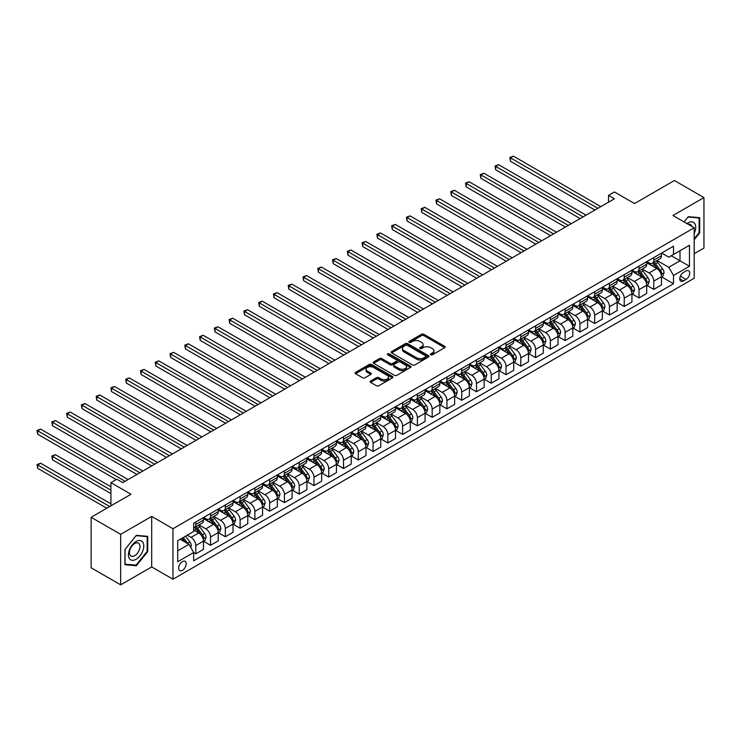 <?xml version="1.0" encoding="UTF-8"?>
<svg xmlns="http://www.w3.org/2000/svg" width="741" height="741" viewBox="0 0 741 741"><rect width="100%" height="100%" fill="white"/><g stroke="black" fill="none" stroke-linecap="round" stroke-linejoin="round"><path stroke-width="1.11" d="M430.78 354.791A1.149 0.667 0 0 0 432.411 354.791L444.73 347.677A1.639 0.945 0 0 0 445.211 347.001A1.639 0.945 0 0 0 444.73 346.334L423.852 334.274A1.639 0.945 0 0 0 421.527 334.274L409.199 341.397A1.149 0.667 0 0 0 408.865 341.86A1.149 0.667 0 0 0 409.199 342.333A1.149 0.667 0 0 0 410.829 342.333L412.422 341.416A5.252 3.029 0 0 1 419.851 341.416L421.592 342.416A5.252 3.029 0 0 1 423.13 344.556A5.252 3.029 0 0 1 421.592 346.705L419.99 347.622A1.149 0.667 0 0 0 419.656 348.094A1.149 0.667 0 0 0 419.99 348.557A1.149 0.667 0 0 0 421.62 348.557L423.213 347.64A5.252 3.029 0 0 1 430.632 347.64L432.374 348.65A5.252 3.029 0 0 1 433.911 350.789A5.252 3.029 0 0 1 432.374 352.929L430.78 353.855A1.149 0.667 0 0 0 430.447 354.318A1.149 0.667 0 0 0 430.78 354.791L430.78 353.855M182.425 570.338A5.344 3.084 120 0 0 185.917 565.624A5.344 3.084 120 0 0 185.102 561.335A5.344 3.084 120 0 0 182.425 561.604A5.344 3.084 120 0 0 178.933 566.309A5.344 3.084 120 0 0 179.748 570.598A5.344 3.084 120 0 0 182.425 570.338M370.602 381.031A1.639 0.945 0 0 0 370.12 381.698A1.639 0.945 0 0 0 370.602 382.365L376.456 385.755A1.639 0.945 0 0 0 378.781 385.755L392.471 377.845A1.639 0.945 0 0 0 392.952 377.178A1.639 0.945 0 0 0 392.471 376.511L371.584 364.452A1.639 0.945 0 0 0 369.268 364.452L355.578 372.353A1.639 0.945 0 0 0 355.096 373.029A1.639 0.945 0 0 0 355.578 373.696L362.655 377.78A1.639 0.945 0 0 0 364.97 377.78L370.833 374.4A1.639 0.945 0 0 0 371.315 373.733A1.639 0.945 0 0 0 370.833 373.056L367.323 371.037A4.39 2.538 0 0 1 366.035 369.24A4.39 2.538 0 0 1 368.749 366.897A4.39 2.538 0 0 1 373.529 367.453L387.274 375.391A4.39 2.538 0 0 1 388.562 377.178A4.39 2.538 0 0 1 385.857 379.522A4.39 2.538 0 0 1 381.069 378.966L378.781 377.651A1.639 0.945 0 0 0 376.456 377.651L370.602 381.031L370.602 382.365M694.197 253.709L703.95 248.078L703.95 197.588L674.403 180.526L634.509 203.553L614.419 191.956L608.509 195.365L614.419 198.783L122.737 482.65L116.828 479.232L110.918 482.65L110.918 505.853M120.672 534.335L120.672 584.834L151.692 566.921L151.692 516.421L120.672 534.335L91.124 517.283L131.009 494.247L110.918 482.65M151.692 516.421L172.968 528.713L694.197 227.783L694.197 278.273L172.968 579.203L172.968 528.713M703.95 197.588L672.921 215.501L694.197 227.783M412.542 364.924A1.639 0.945 0 0 0 414.858 364.924L428.548 357.014A1.639 0.945 0 0 0 429.03 356.347A1.639 0.945 0 0 0 428.548 355.68L407.67 343.62A1.639 0.945 0 0 0 405.346 343.62L391.656 351.521A1.639 0.945 0 0 0 391.174 352.197A1.639 0.945 0 0 0 391.656 352.864L412.542 364.924M388.108 355.041A1.149 0.667 0 0 1 389.275 355.198L389.275 353.837L410.505 366.091A1.639 0.945 0 0 1 410.986 366.767A1.639 0.945 0 0 1 410.505 367.434L396.815 375.335A1.639 0.945 0 0 1 394.499 375.335L373.612 363.285L373.612 361.941A1.639 0.945 0 0 0 373.14 362.608A1.639 0.945 0 0 0 373.612 363.285M373.612 361.941L379.475 358.561A1.639 0.945 0 0 1 381.791 358.561L390.266 363.451A1.639 0.945 0 0 0 392.582 363.451L396.472 361.2A1.639 0.945 0 0 0 396.954 360.534A1.639 0.945 0 0 0 396.472 359.867L387.654 354.772A1.149 0.667 0 0 1 387.321 354.309A1.149 0.667 0 0 1 388.025 353.689A1.149 0.667 0 0 1 389.275 353.837M120.672 584.834L91.124 567.773L91.124 517.283M686.046 270.974L683.443 272.475A5.178 2.992 120 0 0 680.062 277.041A5.178 2.992 120 0 0 680.849 281.191A5.178 2.992 120 0 0 683.443 280.941L686.046 279.44A5.178 2.992 120 0 0 689.426 274.874A5.178 2.992 120 0 0 688.639 270.715A5.178 2.992 120 0 0 686.046 270.974M661.639 253.061L668.79 257.192L673.513 254.459L673.513 246.207L193.651 523.248L193.651 531.51L177.701 540.717L177.701 561.734L193.651 552.527L193.651 560.78L673.513 283.738L673.513 275.476L668.79 267.288L657.035 260.508M673.513 254.459L689.473 245.252L689.473 266.269L673.513 275.476M151.692 566.921L172.968 579.203M608.509 195.365L608.509 202.191M671.272 255.756L680.016 260.804L680.016 250.708L689.473 245.252M668.79 267.288L680.016 260.804L689.473 266.269M177.701 550.822L188.927 544.339L180.183 539.281M193.651 552.591L195.781 553.823L195.781 545.561A6.688 3.862 -120 0 0 191.058 537.373L187.269 535.187M195.781 553.823L203.469 549.387L203.469 541.125A6.688 3.862 -120 0 0 198.736 532.936L193.651 530.01M203.645 541.3L210.555 545.293L210.555 537.03A6.688 3.862 -120 0 0 205.831 528.842L199.042 524.924M210.555 545.293L218.243 540.856L218.243 532.603A6.688 3.862 -120 0 0 213.51 524.406L203.469 518.607M218.419 532.77L225.329 536.762L225.329 528.509A6.688 3.862 -120 0 0 220.605 520.312L213.816 516.394M225.329 536.762L233.017 532.325L233.017 524.072A6.688 3.862 -120 0 0 228.284 515.884L218.243 510.077M233.193 524.239L240.103 528.231L240.103 519.978A6.688 3.862 -120 0 0 235.379 511.79L228.589 507.863M240.103 528.231L247.79 523.794L247.79 515.541A6.688 3.862 -120 0 0 243.057 507.353L233.017 501.555M247.966 515.708L254.876 519.7L254.876 511.447A6.688 3.862 -120 0 0 250.152 503.259L243.363 499.341M254.876 519.7L262.564 515.264L262.564 507.011A6.688 3.862 -120 0 0 257.831 498.823L247.79 493.024M262.74 507.177L269.65 511.17L269.65 502.917A6.688 3.862 -120 0 0 264.926 494.729L258.137 490.811M269.65 511.17L277.338 506.733L277.338 498.48A6.688 3.862 -120 0 0 272.605 490.292L262.564 484.494M277.514 498.647L284.424 502.639L284.424 494.386A6.688 3.862 -120 0 0 279.7 486.198L272.91 482.28M284.424 502.639L292.111 498.211L292.111 489.949A6.688 3.862 -120 0 0 287.378 481.761L277.338 475.963M292.287 490.125L299.197 494.117L299.197 485.855A6.688 3.862 -120 0 0 294.473 477.667L287.684 473.749M299.197 494.117L306.885 489.681L306.885 481.418A6.688 3.862 -120 0 0 302.152 473.23L292.111 467.432M307.061 481.594L313.971 485.587L313.971 477.324A6.688 3.862 -120 0 0 309.247 469.136L302.458 465.218M313.971 485.587L321.659 481.15L321.659 472.888A6.688 3.862 -120 0 0 316.926 464.7L306.885 458.901M321.835 473.064L328.745 477.056L328.745 468.794A6.688 3.862 -120 0 0 324.021 460.606L317.231 456.688M328.745 477.056L336.433 472.619L336.433 464.357A6.688 3.862 -120 0 0 331.699 456.169L321.659 450.371M336.609 464.533L343.518 468.525L343.518 460.263A6.688 3.862 -120 0 0 338.794 452.075L332.005 448.157M343.518 468.525L351.206 464.088L351.206 455.835A6.688 3.862 -120 0 0 346.473 447.647L336.433 441.84M351.382 456.002L358.292 459.994L358.292 451.741A6.688 3.862 -120 0 0 353.568 443.544L346.779 439.626M358.292 459.994L365.98 455.558L365.98 447.305A6.688 3.862 -120 0 0 361.256 439.117L351.206 433.309M366.156 447.471L373.075 451.464L373.075 443.211A6.688 3.862 -120 0 0 368.342 435.023L361.552 431.095M373.075 451.464L380.754 447.027L380.754 438.774A6.688 3.862 -120 0 0 376.03 430.586L365.98 424.788M380.93 438.941L387.849 442.933L387.849 434.68A6.688 3.862 -120 0 0 383.116 426.492L376.326 422.574M387.849 442.933L395.527 438.496L395.527 430.243A6.688 3.862 -120 0 0 390.803 422.055L380.754 416.257M395.703 430.41L402.622 434.402L402.622 426.149A6.688 3.862 -120 0 0 397.889 417.961L391.1 414.043M402.622 434.402L410.301 429.965L410.301 421.712A6.688 3.862 -120 0 0 405.577 413.524L395.527 407.726M410.477 421.879L417.396 425.871L417.396 417.618A6.688 3.862 -120 0 0 412.663 409.43L405.873 405.512M417.396 425.871L425.075 421.444L425.075 413.182A6.688 3.862 -120 0 0 420.351 404.994L410.301 399.195M425.251 413.358L432.17 417.35L432.17 409.088A6.688 3.862 -120 0 0 427.437 400.9L420.647 396.981M432.17 417.35L439.848 412.913L439.848 404.651A6.688 3.862 -120 0 0 435.124 396.463L425.075 390.664M440.024 404.827L446.943 408.819L446.943 400.557A6.688 3.862 -120 0 0 442.21 392.369L435.421 388.451M446.943 408.819L454.622 404.382L454.622 396.12A6.688 3.862 -120 0 0 449.898 387.932L439.848 382.134M454.798 396.296L461.717 400.288L461.717 392.026A6.688 3.862 -120 0 0 456.984 383.838L450.195 379.92M461.717 400.288L469.396 395.851L469.396 387.589A6.688 3.862 -120 0 0 464.672 379.401L454.622 373.603M469.572 387.765L476.491 391.757L476.491 383.495A6.688 3.862 -120 0 0 471.758 375.307L464.978 371.389M476.491 391.757L484.169 387.321L484.169 379.068A6.688 3.862 -120 0 0 479.446 370.88L469.396 365.072M484.345 379.235L491.264 383.227L491.264 374.974A6.688 3.862 -120 0 0 486.531 366.776L479.751 362.858M491.264 383.227L498.943 378.79L498.943 370.537A6.688 3.862 -120 0 0 494.219 362.349L484.169 356.541M499.119 370.704L506.038 374.696L506.038 366.443A6.688 3.862 -120 0 0 501.305 358.255L494.525 354.328M506.038 374.696L513.717 370.259L513.717 362.006A6.688 3.862 -120 0 0 508.993 353.818L498.943 348.02M513.893 362.173L520.812 366.165L520.812 357.912A6.688 3.862 -120 0 0 516.088 349.724L509.299 345.806M520.812 366.165L528.49 361.728L528.49 353.476A6.688 3.862 -120 0 0 523.767 345.287L513.717 339.489M528.666 353.642L535.586 357.634L535.586 349.382A6.688 3.862 -120 0 0 530.862 341.193L524.072 337.275M535.586 357.634L543.264 353.198L543.264 344.945A6.688 3.862 -120 0 0 538.54 336.757L528.49 330.958M543.449 345.111L550.359 349.104L550.359 340.851A6.688 3.862 -120 0 0 545.635 332.663L538.846 328.745M550.359 349.104L558.038 344.676L558.038 336.414A6.688 3.862 -120 0 0 553.314 328.226L543.264 322.428M558.223 336.59L565.133 340.582L565.133 332.32A6.688 3.862 -120 0 0 560.409 324.132L553.62 320.214M565.133 340.582L572.812 336.145L572.812 327.883A6.688 3.862 -120 0 0 568.088 319.695L558.038 313.897M572.997 328.059L579.907 332.051L579.907 323.789A6.688 3.862 -120 0 0 575.183 315.601L568.393 311.683M579.907 332.051L587.585 327.615L587.585 319.352A6.688 3.862 -120 0 0 582.861 311.164L572.812 305.366M587.77 319.528L594.68 323.521L594.68 315.258A6.688 3.862 -120 0 0 589.956 307.07L583.167 303.152M594.68 323.521L602.368 319.084L602.368 310.822A6.688 3.862 -120 0 0 597.635 302.634L587.585 296.835M602.544 310.998L609.454 314.99L609.454 306.728A6.688 3.862 -120 0 0 604.73 298.54L597.941 294.622M609.454 314.99L617.142 310.553L617.142 302.3A6.688 3.862 -120 0 0 612.409 294.112L602.368 288.305M617.318 302.467L624.228 306.459L624.228 298.206A6.688 3.862 -120 0 0 619.504 290.018L612.714 286.091M624.228 306.459L631.916 302.022L631.916 293.769A6.688 3.862 -120 0 0 627.182 285.581L617.142 279.774M632.092 293.936L639.001 297.928L639.001 289.675A6.688 3.862 -120 0 0 634.277 281.487L627.488 277.569M639.001 297.928L646.689 293.492L646.689 285.239A6.688 3.862 -120 0 0 641.956 277.051L631.916 271.252M646.865 285.405L653.775 289.398L653.775 281.145A6.688 3.862 -120 0 0 649.051 272.957L642.262 269.039M653.775 289.398L661.463 284.961L661.463 276.708A6.688 3.862 -120 0 0 656.73 268.52L646.689 262.722M646.865 261.592L649.051 262.851A6.688 3.862 -120 0 0 652.395 263.185A6.688 3.862 -120 0 0 653.775 260.128L653.775 257.599M632.092 270.122L634.277 271.382A6.688 3.862 -120 0 0 637.621 271.715A6.688 3.862 -120 0 0 639.001 268.659L639.001 266.13M617.318 278.653L619.504 279.913A6.688 3.862 -120 0 0 622.848 280.246A6.688 3.862 -120 0 0 624.228 277.18L624.228 274.661M602.544 287.184L604.73 288.444A6.688 3.862 -120 0 0 608.074 288.777A6.688 3.862 -120 0 0 609.454 285.711L609.454 283.192M587.77 295.715L589.956 296.974A6.688 3.862 -120 0 0 593.3 297.308A6.688 3.862 -120 0 0 594.68 294.242L594.68 291.722M572.997 304.245L575.183 305.505A6.688 3.862 -120 0 0 578.526 305.838A6.688 3.862 -120 0 0 579.907 302.773L579.907 300.253M558.223 312.767L560.409 314.036A6.688 3.862 -120 0 0 563.753 314.36A6.688 3.862 -120 0 0 565.133 311.303L565.133 308.775M543.44 321.298L545.635 322.567A6.688 3.862 -120 0 0 548.97 322.891A6.688 3.862 -120 0 0 550.359 319.834L550.359 317.305M528.666 329.828L530.862 331.088A6.688 3.862 -120 0 0 534.196 331.422A6.688 3.862 -120 0 0 535.586 328.365L535.586 325.836M513.893 338.359L516.088 339.619A6.688 3.862 -120 0 0 519.422 339.952A6.688 3.862 -120 0 0 520.812 336.896L520.812 334.367M499.119 346.89L501.305 348.15A6.688 3.862 -120 0 0 504.649 348.483A6.688 3.862 -120 0 0 506.038 345.426L506.038 342.898M484.345 355.421L486.531 356.68A6.688 3.862 -120 0 0 489.875 357.014A6.688 3.862 -120 0 0 491.264 353.948L491.264 351.429M469.572 363.951L471.758 365.211A6.688 3.862 -120 0 0 475.101 365.545A6.688 3.862 -120 0 0 476.491 362.479L476.491 359.959M454.798 372.482L456.984 373.742A6.688 3.862 -120 0 0 460.328 374.075A6.688 3.862 -120 0 0 461.717 371.009L461.717 368.49M440.024 381.013L442.21 382.273A6.688 3.862 -120 0 0 445.554 382.606A6.688 3.862 -120 0 0 446.943 379.54L446.943 377.021M425.251 389.534L427.437 390.803A6.688 3.862 -120 0 0 430.78 391.128A6.688 3.862 -120 0 0 432.17 388.071L432.17 385.542M410.477 398.065L412.663 399.334A6.688 3.862 -120 0 0 416.007 399.658A6.688 3.862 -120 0 0 417.396 396.602L417.396 394.073M395.703 406.596L397.889 407.856A6.688 3.862 -120 0 0 401.233 408.189A6.688 3.862 -120 0 0 402.622 405.132L402.622 402.604M380.93 415.127L383.116 416.386A6.688 3.862 -120 0 0 386.459 416.72A6.688 3.862 -120 0 0 387.849 413.663L387.849 411.135M366.156 423.657L368.342 424.917A6.688 3.862 -120 0 0 371.686 425.251A6.688 3.862 -120 0 0 373.075 422.194L373.075 419.665M351.382 432.188L353.568 433.448A6.688 3.862 -120 0 0 356.912 433.781A6.688 3.862 -120 0 0 358.292 430.716L358.292 428.196M336.609 440.719L338.794 441.979A6.688 3.862 -120 0 0 342.138 442.312A6.688 3.862 -120 0 0 343.518 439.246L343.518 436.727M321.835 449.25L324.021 450.509A6.688 3.862 -120 0 0 327.365 450.843A6.688 3.862 -120 0 0 328.745 447.777L328.745 445.258M307.061 457.771L309.247 459.04A6.688 3.862 -120 0 0 312.591 459.374A6.688 3.862 -120 0 0 313.971 456.308L313.971 453.788M292.287 466.302L294.473 467.571A6.688 3.862 -120 0 0 297.817 467.895A6.688 3.862 -120 0 0 299.197 464.839L299.197 462.31M277.514 474.833L279.7 476.102A6.688 3.862 -120 0 0 283.043 476.426A6.688 3.862 -120 0 0 284.424 473.369L284.424 470.841M262.74 483.364L264.926 484.623A6.688 3.862 -120 0 0 268.27 484.957A6.688 3.862 -120 0 0 269.65 481.9L269.65 479.371M247.966 491.894L250.152 493.154A6.688 3.862 -120 0 0 253.496 493.487A6.688 3.862 -120 0 0 254.876 490.431L254.876 487.902M233.193 500.425L235.379 501.685A6.688 3.862 -120 0 0 238.722 502.018A6.688 3.862 -120 0 0 240.103 498.962L240.103 496.433M218.419 508.956L220.605 510.216A6.688 3.862 -120 0 0 223.949 510.549A6.688 3.862 -120 0 0 225.329 507.483L225.329 504.964M203.645 517.487L205.831 518.746A6.688 3.862 -120 0 0 209.175 519.08A6.688 3.862 -120 0 0 210.555 516.014L210.555 513.494M661.639 276.875L673.513 283.738M652.395 263.185L660.074 258.748A6.688 3.862 -120 0 0 661.463 255.691L661.463 253.163M637.621 271.715L645.3 267.279A6.688 3.862 -120 0 0 646.689 264.222L646.689 261.693M622.848 280.246L630.526 275.809A6.688 3.862 -120 0 0 631.916 272.753L631.916 270.224M608.074 288.777L615.752 284.34A6.688 3.862 -120 0 0 617.142 281.284L617.142 278.755M593.3 297.308L600.979 292.871A6.688 3.862 -120 0 0 602.368 289.805L602.368 287.286M578.526 305.838L586.205 301.402A6.688 3.862 -120 0 0 587.585 298.336L587.585 295.816M563.753 314.36L571.431 309.933A6.688 3.862 -120 0 0 572.812 306.867L572.812 304.347M548.97 322.891L556.658 318.454A6.688 3.862 -120 0 0 558.038 315.397L558.038 312.869M534.196 331.422L541.884 326.985A6.688 3.862 -120 0 0 543.264 323.928L543.264 321.399M519.422 339.952L527.11 335.516A6.688 3.862 -120 0 0 528.49 332.459L528.49 329.93M504.649 348.483L512.337 344.046A6.688 3.862 -120 0 0 513.717 340.99L513.717 338.461M489.875 357.014L497.563 352.577A6.688 3.862 -120 0 0 498.943 349.52L498.943 346.992M475.101 365.545L482.789 361.108A6.688 3.862 -120 0 0 484.169 358.042L484.169 355.523M460.328 374.075L468.016 369.639A6.688 3.862 -120 0 0 469.396 366.573L469.396 364.053M445.554 382.606L453.242 378.169A6.688 3.862 -120 0 0 454.622 375.103L454.622 372.584M430.78 391.128L438.468 386.7A6.688 3.862 -120 0 0 439.848 383.634L439.848 381.115M416.007 399.658L423.695 395.222A6.688 3.862 -120 0 0 425.075 392.165L425.075 389.636M401.233 408.189L408.921 403.752A6.688 3.862 -120 0 0 410.301 400.696L410.301 398.167M386.459 416.72L394.138 412.283A6.688 3.862 -120 0 0 395.527 409.227L395.527 406.698M371.686 425.251L379.364 420.814A6.688 3.862 -120 0 0 380.754 417.757L380.754 415.229M356.912 433.781L364.591 429.345A6.688 3.862 -120 0 0 365.98 426.288L365.98 423.759M342.138 442.312L349.817 437.875A6.688 3.862 -120 0 0 351.206 434.81L351.206 432.29M327.365 450.843L335.043 446.406A6.688 3.862 -120 0 0 336.433 443.34L336.433 440.821M312.591 459.374L320.269 454.937A6.688 3.862 -120 0 0 321.659 451.871L321.659 449.352M297.817 467.895L305.496 463.468A6.688 3.862 -120 0 0 306.885 460.402L306.885 457.882M283.043 476.426L290.722 471.989A6.688 3.862 -120 0 0 292.111 468.933L292.111 466.404M268.27 484.957L275.948 480.52A6.688 3.862 -120 0 0 277.338 477.463L277.338 474.935M253.496 493.487L261.175 489.051A6.688 3.862 -120 0 0 262.564 485.994L262.564 483.465M238.722 502.018L246.401 497.582A6.688 3.862 -120 0 0 247.79 494.525L247.79 491.996M223.949 510.549L231.627 506.112A6.688 3.862 -120 0 0 233.017 503.056L233.017 500.527M209.175 519.08L216.854 514.643A6.688 3.862 -120 0 0 218.243 511.577L218.243 509.058M193.651 527.879A6.688 3.862 -120 0 0 194.401 527.611L202.08 523.174A6.688 3.862 -120 0 0 203.469 520.108L203.469 517.588M194.401 527.611A6.688 3.862 -120 0 0 195.781 524.545L195.781 522.025M188.927 544.339L193.651 552.527M694.197 239.732L699.699 232.896L699.699 217.687L688.287 216.668L684.063 221.929L688.056 217.002L699.106 217.993L699.106 232.73L694.197 238.824M124.923 564.735L136.335 565.753L147.737 551.563L147.737 536.354L136.335 535.335L124.923 549.526L124.923 564.735M699.106 232.554L699.699 232.896M147.144 551.221L147.737 551.563M135.131 565.059L136.335 565.753M431.243 354.948L432.374 354.3A5.252 3.029 0 0 0 433.911 352.151L433.911 350.789M423.13 344.556L423.13 345.927A5.252 3.029 0 0 1 421.592 348.066L420.453 348.724M444.711 347.686L423.852 335.645A1.639 0.945 0 0 0 421.527 335.645L409.662 342.49M428.548 355.68L428.548 357.014L407.67 344.991A1.639 0.945 0 0 0 405.346 344.991L391.674 352.873L391.656 351.521M425.649 356.819A1.149 0.667 0 0 0 425.982 356.347A1.149 0.667 0 0 0 425.649 355.875L407.318 345.297A1.149 0.667 0 0 0 405.697 345.297L404.012 346.269A5.252 3.029 0 0 0 402.474 348.409A5.252 3.029 0 0 0 404.012 350.558L416.544 357.792A5.252 3.029 0 0 0 423.963 357.792L425.649 356.819L425.649 358.181A1.149 0.667 0 0 0 425.982 357.708L425.982 356.347M402.474 348.409L402.474 349.78A5.252 3.029 0 0 0 404.012 351.919L404.012 350.558M425.649 358.181L423.963 359.153A5.252 3.029 0 0 1 416.544 359.153L404.012 351.919M373.64 363.294L379.475 359.922L379.475 358.561M396.954 360.534L396.954 361.895A1.639 0.945 0 0 1 396.472 362.571L392.582 364.813A1.639 0.945 0 0 1 390.266 364.813L381.791 359.922A1.639 0.945 0 0 0 379.475 359.922M389.275 355.198L410.486 367.443M399.056 368.518A4.39 2.538 0 0 0 403.836 369.074A4.39 2.538 0 0 0 406.54 366.73A4.39 2.538 0 0 0 405.262 364.942L400.418 362.145A1.639 0.945 0 0 0 398.093 362.145L394.212 364.387A1.639 0.945 0 0 0 393.73 365.054A1.639 0.945 0 0 0 394.212 365.721L399.056 368.518L399.056 369.889A4.39 2.538 0 0 0 403.836 370.435A4.39 2.538 0 0 0 406.54 368.092L406.54 366.73M393.73 365.054L393.73 366.425A1.639 0.945 0 0 0 394.212 367.091L394.212 365.721M399.056 369.889L394.212 367.091M388.562 377.178L388.562 378.54A4.39 2.538 0 0 1 385.857 380.883A4.39 2.538 0 0 1 381.069 380.337L378.781 379.012A1.639 0.945 0 0 0 376.456 379.012L370.62 382.384M366.035 369.24L366.035 370.602A4.39 2.538 0 0 0 367.323 372.399L367.323 371.037M370.833 373.056L370.833 374.4L367.323 372.399M392.471 376.511L392.471 377.845L371.584 365.813A1.639 0.945 0 0 0 369.268 365.813L355.597 373.705L355.578 372.353M661.463 276.977L662.88 276.161L664.056 272.753A4.427 2.556 -120 0 0 662.649 268.974L657.813 262.527A12.792 7.382 -120 0 0 656.424 260.86M651.617 265.565A12.792 7.382 -120 0 0 649.005 262.823M661.055 274.272L661.667 272.938A4.427 2.556 -120 0 0 660.398 270.27L655.572 263.824A12.792 7.382 -120 0 0 654.173 262.157M652.988 262.842A10.615 6.132 60 0 1 654.729 264.824L658.814 270.28M510.466 195.402L565.364 227.098L480.918 178.34L480.918 174.932L483.873 173.227L571.283 223.689M652.756 262.972A12.792 7.382 60 0 1 654.155 264.648L657.36 268.937M597.876 208.332L510.466 157.87L513.42 156.166L600.831 206.628M594.921 210.036L510.466 161.279L510.466 157.87L509.817 157.5L513.42 156.166M510.466 161.279L509.817 157.5M646.689 285.507L648.106 284.692L649.283 281.284A4.427 2.556 -120 0 0 647.875 277.505L643.04 271.058A12.792 7.382 -120 0 0 641.65 269.391M636.843 274.096A12.792 7.382 -120 0 0 634.231 271.354M646.282 282.793L646.893 281.469A4.427 2.556 -120 0 0 645.624 278.801L640.798 272.355A12.792 7.382 -120 0 0 639.4 270.687M638.214 271.373A10.615 6.132 60 0 1 639.955 273.355L644.04 278.811M495.692 203.932L550.591 235.629L466.145 186.871L466.145 183.462L469.099 181.758L556.51 232.22M637.982 271.502A12.792 7.382 60 0 1 639.381 273.179L642.586 277.458M631.916 294.038L633.333 293.223L634.509 289.805A4.427 2.556 -120 0 0 633.101 286.035L628.266 279.589A12.792 7.382 -120 0 0 626.877 277.921M622.07 282.627A12.792 7.382 -120 0 0 619.448 279.885M631.508 291.324L632.119 290A4.427 2.556 -120 0 0 630.85 287.332L626.025 280.885A12.792 7.382 -120 0 0 624.626 279.218M623.44 279.903A10.615 6.132 60 0 1 625.182 281.886L629.266 287.341M480.918 212.463L535.817 244.16L451.371 195.402L451.371 191.993L454.326 190.28L541.727 240.742M623.209 280.033A12.792 7.382 60 0 1 624.607 281.71L627.812 285.989M617.142 302.569L618.559 301.754L619.735 298.336A4.427 2.556 -120 0 0 618.327 294.566L613.492 288.119A12.792 7.382 -120 0 0 612.103 286.452M607.296 291.157A12.792 7.382 -120 0 0 604.675 288.416M616.734 299.855L617.346 298.53A4.427 2.556 -120 0 0 616.077 295.863L611.251 289.416A12.792 7.382 -120 0 0 609.852 287.749M608.667 288.434A10.615 6.132 60 0 1 610.408 290.416L614.493 295.872M466.145 220.994L521.043 252.69L436.597 203.932L436.597 200.524L439.552 198.81L526.953 249.272M608.435 288.564A12.792 7.382 60 0 1 609.834 290.231L613.039 294.52M583.102 216.863L495.692 166.401L498.647 164.697L586.057 215.159M580.147 218.567L495.692 169.809L495.692 166.401L495.044 166.021L498.647 164.697M495.692 169.809L495.044 166.021M568.328 225.394L480.27 174.552L483.873 173.227M480.918 178.34L480.27 174.552M553.555 233.924L465.496 183.083L469.099 181.758M466.145 186.871L465.496 183.083M602.368 311.1L603.785 310.284L604.962 306.867A4.427 2.556 -120 0 0 603.554 303.097L598.719 296.65A12.792 7.382 -120 0 0 597.329 294.983M592.522 299.688A12.792 7.382 -120 0 0 589.901 296.946M601.961 308.386L602.572 307.061A4.427 2.556 -120 0 0 601.303 304.394L596.477 297.947A12.792 7.382 -120 0 0 595.079 296.28M593.893 296.965A10.615 6.132 60 0 1 595.634 298.947L599.719 304.403M451.371 229.525L506.27 261.221L421.824 212.463L421.824 209.045L424.778 207.341L512.179 257.803M593.661 297.095A12.792 7.382 60 0 1 595.06 298.762L598.265 303.05M538.772 242.455L450.723 191.613L454.326 190.28M451.371 195.402L450.723 191.613M694.197 233.517A10.865 6.271 120 0 0 694.706 223.458A10.865 6.271 120 0 0 686.953 223.597M691.714 226.348A7.438 4.298 120 0 0 691.205 225.264A7.438 4.298 120 0 0 690.371 224.486A7.438 4.298 120 0 0 688.102 224.254M698.374 217.567L699.106 217.993M136.094 541.541A10.865 6.271 120 0 0 128.415 554.842A10.865 6.271 120 0 0 136.094 559.279A10.865 6.271 120 0 0 143.782 545.969A10.865 6.271 120 0 0 136.094 541.541M134.695 543.524A7.438 4.298 120 0 0 129.832 550.081A7.438 4.298 120 0 0 130.981 556.046A7.438 4.298 120 0 0 134.695 555.676A7.438 4.298 120 0 0 139.558 549.118A7.438 4.298 120 0 0 138.419 543.162A7.438 4.298 120 0 0 134.695 543.524M147.144 551.397L136.094 565.142L125.044 564.16L125.044 549.424L136.094 535.678L147.144 536.66L147.144 551.397M146.412 536.234L147.144 536.66M587.585 319.63L589.012 318.806L590.188 315.397A4.427 2.556 -120 0 0 588.78 311.628L583.945 305.181A12.792 7.382 -120 0 0 582.556 303.504M577.748 308.219A12.792 7.382 -120 0 0 575.127 305.477M587.187 316.916L587.798 315.583A4.427 2.556 -120 0 0 586.529 312.924L581.704 306.478A12.792 7.382 -120 0 0 580.305 304.801M579.119 305.496A10.615 6.132 60 0 1 580.861 307.469L584.945 312.924M436.597 238.046L491.496 269.743L407.05 220.994L407.05 217.576L410.005 215.872L497.406 266.334M578.888 305.625A12.792 7.382 60 0 1 580.286 307.293L583.491 311.581M523.998 250.977L435.949 200.144L439.552 198.81M436.597 203.932L435.949 200.144M572.812 328.161L574.238 327.337L575.414 323.928A4.427 2.556 -120 0 0 574.006 320.158L569.171 313.712A12.792 7.382 -120 0 0 567.773 312.035M562.975 316.74A12.792 7.382 -120 0 0 560.353 314.008M572.413 325.447L573.025 324.113A4.427 2.556 -120 0 0 571.756 321.455L566.93 315.008A12.792 7.382 -120 0 0 565.531 313.332M564.346 314.017A10.615 6.132 60 0 1 566.087 315.999L570.172 321.455M421.824 246.577L476.722 278.273L392.276 229.525L392.276 226.107L395.231 224.403L482.632 274.865M564.114 314.156A12.792 7.382 60 0 1 565.513 315.823L568.717 320.112M509.224 259.507L421.175 208.675L424.778 207.341M421.824 212.463L421.175 208.675M558.038 336.692L559.464 335.868L560.641 332.459A4.427 2.556 -120 0 0 559.223 328.689L554.398 322.242A12.792 7.382 -120 0 0 552.999 320.566M548.201 325.271A12.792 7.382 -120 0 0 545.58 322.539M557.64 333.978L558.251 332.644A4.427 2.556 -120 0 0 556.982 329.986L552.156 323.539A12.792 7.382 -120 0 0 550.758 321.863M549.572 322.548A10.615 6.132 60 0 1 551.313 324.53L555.398 329.986M407.05 255.108L461.949 286.804L377.502 238.046L377.502 234.638L380.457 232.933L467.858 283.395M549.34 322.687A12.792 7.382 60 0 1 550.739 324.354L553.944 328.643M494.451 268.038L406.401 217.206L410.005 215.872M407.05 220.994L406.401 217.206M543.264 345.223L544.681 344.398L545.867 340.99A4.427 2.556 -120 0 0 544.45 337.22L539.624 330.773A12.792 7.382 -120 0 0 538.225 329.097M533.427 333.802A12.792 7.382 -120 0 0 530.806 331.06M542.866 342.509L543.477 341.175A4.427 2.556 -120 0 0 542.208 338.507L537.382 332.061A12.792 7.382 -120 0 0 535.984 330.393M534.798 331.079A10.615 6.132 60 0 1 536.54 333.061L540.624 338.517M392.276 263.639L447.175 295.335L362.729 246.577L362.729 243.168L365.684 241.464L453.084 291.926M534.567 331.208A12.792 7.382 60 0 1 535.956 332.885L539.17 337.174M479.677 276.569L391.628 225.736L395.231 224.403M392.276 229.525L391.628 225.736M528.49 353.744L529.908 352.929L531.093 349.52A4.427 2.556 -120 0 0 529.676 345.741L524.85 339.295A12.792 7.382 -120 0 0 523.452 337.627M518.654 342.333A12.792 7.382 -120 0 0 516.032 339.591M528.092 351.03L528.703 349.706A4.427 2.556 -120 0 0 527.435 347.038L522.609 340.591A12.792 7.382 -120 0 0 521.21 338.924M520.015 339.61A10.615 6.132 60 0 1 521.766 341.592L525.851 347.047M377.502 272.169L432.401 303.866L347.955 255.108L347.955 251.699L350.91 249.995L438.311 300.457M519.793 339.739A12.792 7.382 60 0 1 521.182 341.416L524.396 345.695M464.903 285.1L376.854 234.267L380.457 232.933M377.502 238.046L376.854 234.267M513.717 362.275L515.134 361.46L516.32 358.042A4.427 2.556 -120 0 0 514.902 354.272L510.077 347.825A12.792 7.382 -120 0 0 508.678 346.158M503.88 350.864A12.792 7.382 -120 0 0 501.259 348.122M513.318 359.561L513.93 358.236A4.427 2.556 -120 0 0 512.661 355.569L507.835 349.122A12.792 7.382 -120 0 0 506.436 347.455M505.242 348.14A10.615 6.132 60 0 1 506.992 350.123L511.077 355.578M362.729 280.7L417.628 312.396L333.181 263.639L333.181 260.23L336.136 258.526L423.537 308.988M505.019 348.27A12.792 7.382 60 0 1 506.409 349.947L509.623 354.226M450.13 293.631L362.08 242.789L365.684 241.464M362.729 246.577L362.08 242.789M498.943 370.806L500.36 369.991L501.546 366.573A4.427 2.556 -120 0 0 500.129 362.803L495.303 356.356A12.792 7.382 -120 0 0 493.904 354.689M489.106 359.394A12.792 7.382 -120 0 0 486.485 356.653M498.545 368.092L499.156 366.767A4.427 2.556 -120 0 0 497.887 364.1L493.052 357.653A12.792 7.382 -120 0 0 491.663 355.986M490.468 356.671A10.615 6.132 60 0 1 492.219 358.653L496.303 364.109M347.955 289.231L402.854 320.927L318.408 272.169L318.408 268.761L321.362 267.047L408.763 317.509M490.246 356.801A12.792 7.382 60 0 1 491.635 358.477L494.849 362.757M435.356 302.161L347.307 251.319L350.91 249.995M347.955 255.108L347.307 251.319M484.169 379.336L485.587 378.521L486.772 375.103A4.427 2.556 -120 0 0 485.355 371.334L480.529 364.887A12.792 7.382 -120 0 0 479.131 363.22M474.333 367.925A12.792 7.382 -120 0 0 471.711 365.183M483.771 376.623L484.382 375.298A4.427 2.556 -120 0 0 483.113 372.63L478.278 366.184A12.792 7.382 -120 0 0 476.889 364.516M475.694 365.202A10.615 6.132 60 0 1 477.436 367.184L481.53 372.64M333.181 297.762L388.08 329.458L303.634 280.7L303.634 277.291L306.589 275.578L393.99 326.04M475.472 365.332A12.792 7.382 60 0 1 476.861 366.999L480.075 371.287M420.582 310.692L332.533 259.85L336.136 258.526M333.181 263.639L332.533 259.85M469.396 387.867L470.813 387.052L471.998 383.634A4.427 2.556 -120 0 0 470.581 379.864L465.756 373.418A12.792 7.382 -120 0 0 464.357 371.75M459.559 376.456A12.792 7.382 -120 0 0 456.938 373.714M468.997 385.153L469.609 383.829A4.427 2.556 -120 0 0 468.34 381.161L463.505 374.714A12.792 7.382 -120 0 0 462.115 373.047M460.921 373.733A10.615 6.132 60 0 1 462.662 375.715L466.756 381.17M318.408 306.292L373.307 337.989L288.86 289.231L288.86 285.813L291.815 284.109L379.216 334.571M460.698 373.862A12.792 7.382 60 0 1 462.088 375.53L465.302 379.818M405.809 319.223L317.759 268.381L321.362 267.047M318.408 272.169L317.759 268.381M454.622 396.398L456.039 395.574L457.225 392.165A4.427 2.556 -120 0 0 455.808 388.395L450.982 381.948A12.792 7.382 -120 0 0 449.583 380.272M444.785 384.987A12.792 7.382 -120 0 0 442.164 382.245M454.224 393.684L454.835 392.35A4.427 2.556 -120 0 0 453.566 389.692L448.731 383.245A12.792 7.382 -120 0 0 447.342 381.569M446.147 382.263A10.615 6.132 60 0 1 447.888 384.236L451.982 389.692M303.634 314.814L358.533 346.51L274.087 297.762L274.087 294.344L277.041 292.639L364.442 343.102M445.925 382.393A12.792 7.382 60 0 1 447.314 384.06L450.528 388.349M391.035 327.744L302.986 276.912L306.589 275.578M303.634 280.7L302.986 276.912M439.848 404.929L441.265 404.104L442.451 400.696A4.427 2.556 -120 0 0 441.034 396.926L436.208 390.479A12.792 7.382 -120 0 0 434.81 388.803M430.012 393.508A12.792 7.382 -120 0 0 427.39 390.776M439.45 402.215L440.061 400.881A4.427 2.556 -120 0 0 438.792 398.223L433.957 391.776A12.792 7.382 -120 0 0 432.568 390.099M431.373 390.785A10.615 6.132 60 0 1 433.115 392.767L437.209 398.223M288.86 323.345L343.759 355.041L259.313 306.292L259.313 302.874L262.268 301.17L349.669 351.632M431.151 390.924A12.792 7.382 60 0 1 432.54 392.591L435.754 396.88M376.261 336.275L288.212 285.442L291.815 284.109M288.86 289.231L288.212 285.442M425.075 413.459L426.492 412.635L427.677 409.227A4.427 2.556 -120 0 0 426.26 405.457L421.434 399.01A12.792 7.382 -120 0 0 420.036 397.333M415.238 402.039A12.792 7.382 -120 0 0 412.617 399.306M424.667 410.746L425.288 409.412A4.427 2.556 -120 0 0 424.019 406.753L419.184 400.307A12.792 7.382 -120 0 0 417.794 398.63M416.599 399.316A10.615 6.132 60 0 1 418.341 401.298L422.435 406.753M274.087 331.875L328.985 363.572L244.539 314.814L244.539 311.405L247.494 309.701L334.895 360.163M416.377 399.455A12.792 7.382 60 0 1 417.767 401.122L420.981 405.41M361.488 344.806L273.438 293.973L277.041 292.639M274.087 297.762L273.438 293.973M410.301 421.981L411.718 421.166L412.904 417.757A4.427 2.556 -120 0 0 411.487 413.978L406.661 407.531A12.792 7.382 -120 0 0 405.262 405.864M400.464 410.57A12.792 7.382 -120 0 0 397.843 407.828M409.893 419.276L410.514 417.943A4.427 2.556 -120 0 0 409.245 415.275L404.41 408.828A12.792 7.382 -120 0 0 403.021 407.161M401.826 407.846A10.615 6.132 60 0 1 403.567 409.829L407.652 415.284M259.313 340.406L314.212 372.102L229.766 323.345L229.766 319.936L232.72 318.232L320.121 368.694M401.603 407.976A12.792 7.382 60 0 1 402.993 409.653L406.207 413.941M346.714 353.337L258.665 302.504L262.268 301.17M259.313 306.292L258.665 302.504M395.527 430.512L396.944 429.697L398.13 426.288A4.427 2.556 -120 0 0 396.713 422.509L391.887 416.062A12.792 7.382 -120 0 0 390.488 414.395M385.69 419.1A12.792 7.382 -120 0 0 383.069 416.359M395.12 427.798L395.731 426.473A4.427 2.556 -120 0 0 394.471 423.806L389.636 417.359A12.792 7.382 -120 0 0 388.247 415.692M387.052 416.377A10.615 6.132 60 0 1 388.793 418.359L392.878 423.815M244.539 348.937L299.438 380.633L214.992 331.875L214.992 328.467L217.947 326.762L305.348 377.225M386.821 416.507A12.792 7.382 60 0 1 388.219 418.183L391.433 422.463M331.94 361.867L243.891 311.035L247.494 309.701M244.539 314.814L243.891 311.035M380.754 439.043L382.171 438.227L383.356 434.81A4.427 2.556 -120 0 0 381.939 431.04L377.113 424.593A12.792 7.382 -120 0 0 375.715 422.926M370.908 427.631A12.792 7.382 -120 0 0 368.296 424.889M380.346 436.329L380.957 435.004A4.427 2.556 -120 0 0 379.698 432.336L374.863 425.89A12.792 7.382 -120 0 0 373.473 424.223M372.278 424.908A10.615 6.132 60 0 1 374.02 426.89L378.105 432.346M229.766 357.468L284.664 389.164L200.218 340.406L200.218 336.998L203.173 335.293L290.574 385.755M372.047 425.038A12.792 7.382 60 0 1 373.445 426.714L376.66 430.993M317.167 370.398L229.108 319.556L232.72 318.232M229.766 323.345L229.108 319.556M365.98 447.573L367.397 446.758L368.583 443.34A4.427 2.556 -120 0 0 367.166 439.57L362.34 433.124A12.792 7.382 -120 0 0 360.941 431.457M356.134 436.162A12.792 7.382 -120 0 0 353.522 433.42M365.572 444.859L366.184 443.535A4.427 2.556 -120 0 0 364.924 440.867L360.089 434.421A12.792 7.382 -120 0 0 358.7 432.753M357.505 433.439A10.615 6.132 60 0 1 359.246 435.421L363.331 440.876M214.992 365.998L269.891 397.695L185.445 348.937L185.445 345.528L188.399 343.815L275.8 394.277M357.273 433.568A12.792 7.382 60 0 1 358.672 435.245L361.886 439.524M302.393 378.929L214.334 328.087L217.947 326.762M214.992 331.875L214.334 328.087M351.206 456.104L352.623 455.289L353.809 451.871A4.427 2.556 -120 0 0 352.392 448.101L347.566 441.655A12.792 7.382 -120 0 0 346.167 439.987M341.36 444.693A12.792 7.382 -120 0 0 338.748 441.951M350.799 453.39L351.41 452.066A4.427 2.556 -120 0 0 350.15 449.398L345.315 442.951A12.792 7.382 -120 0 0 343.917 441.284M342.731 441.969A10.615 6.132 60 0 1 344.472 443.952L348.557 449.407M200.218 374.529L255.117 406.225L170.671 357.468L170.671 354.05L173.626 352.345L261.027 402.808M342.499 442.099A12.792 7.382 60 0 1 343.898 443.766L347.112 448.055M287.619 387.46L199.561 336.618L203.173 335.293M200.218 340.406L199.561 336.618M336.433 464.635L337.85 463.82L339.035 460.402A4.427 2.556 -120 0 0 337.618 456.632L332.792 450.185A12.792 7.382 -120 0 0 331.394 448.518M326.586 453.223A12.792 7.382 -120 0 0 323.974 450.482M336.025 461.921L336.636 460.596A4.427 2.556 -120 0 0 335.367 457.929L330.542 451.482A12.792 7.382 -120 0 0 329.143 449.815M327.957 450.5A10.615 6.132 60 0 1 329.699 452.482L333.783 457.938M185.445 383.06L240.343 414.756L155.888 365.998L155.888 362.581L158.843 360.876L246.253 411.338M327.726 450.63A12.792 7.382 60 0 1 329.124 452.297L332.339 456.586M272.845 395.99L184.787 345.149L188.399 343.815M185.445 348.937L184.787 345.149M321.659 473.166L323.076 472.341L324.252 468.933A4.427 2.556 -120 0 0 322.844 465.163L318.009 458.716A12.792 7.382 -120 0 0 316.62 457.04M311.813 461.754A12.792 7.382 -120 0 0 309.201 459.012M321.251 470.452L321.863 469.118A4.427 2.556 -120 0 0 320.594 466.46L315.768 460.013A12.792 7.382 -120 0 0 314.369 458.336M313.184 459.031A10.615 6.132 60 0 1 314.925 461.004L319.01 466.46M170.671 391.581L225.57 423.278L141.114 374.529L141.114 371.111L144.069 369.407L231.479 419.869M312.952 459.161A12.792 7.382 60 0 1 314.351 460.828L317.565 465.116M258.072 404.512L170.013 353.679L173.626 352.345M170.671 357.468L170.013 353.679M306.885 481.696L308.302 480.872L309.479 477.463A4.427 2.556 -120 0 0 308.071 473.694L303.236 467.247A12.792 7.382 -120 0 0 301.846 465.57M297.039 470.276A12.792 7.382 -120 0 0 294.427 467.543M306.478 478.982L307.089 477.649A4.427 2.556 -120 0 0 305.82 474.99L300.994 468.544A12.792 7.382 -120 0 0 299.596 466.867M298.41 467.552A10.615 6.132 60 0 1 300.151 469.535L304.236 474.99M155.888 400.112L210.796 431.808L126.341 383.06L126.341 379.642L129.295 377.938L216.705 428.4M298.178 467.691A12.792 7.382 60 0 1 299.577 469.359L302.791 473.647M243.298 413.043L155.239 362.21L158.843 360.876M155.888 365.998L155.239 362.21M292.111 490.227L293.529 489.403L294.705 485.994A4.427 2.556 -120 0 0 293.297 482.224L288.462 475.778A12.792 7.382 -120 0 0 287.073 474.101M282.265 478.806A12.792 7.382 -120 0 0 279.653 476.074M291.704 487.513L292.315 486.179A4.427 2.556 -120 0 0 291.046 483.521L286.221 477.074A12.792 7.382 -120 0 0 284.822 475.398M283.636 476.083A10.615 6.132 60 0 1 285.378 478.065L289.462 483.521M141.114 408.643L196.022 440.339L111.567 391.581L111.567 388.173L114.522 386.469L201.932 436.931M283.405 476.222A12.792 7.382 60 0 1 284.803 477.889L288.008 482.178M228.524 421.573L140.466 370.741L144.069 369.407M141.114 374.529L140.466 370.741M277.338 498.749L278.755 497.933L279.931 494.525A4.427 2.556 -120 0 0 278.523 490.746L273.688 484.299A12.792 7.382 -120 0 0 272.299 482.632M267.492 487.337A12.792 7.382 -120 0 0 264.88 484.595M276.93 496.044L277.542 494.71A4.427 2.556 -120 0 0 276.273 492.043L271.447 485.596A12.792 7.382 -120 0 0 270.048 483.929M268.863 484.614A10.615 6.132 60 0 1 270.604 486.596L274.689 492.052M126.341 417.174L181.249 448.87L96.793 400.112L96.793 396.704L99.748 394.999L187.158 445.461M268.631 484.744A12.792 7.382 60 0 1 270.03 486.42L273.234 490.709M213.751 430.104L125.692 379.272L129.295 377.938M126.341 383.06L125.692 379.272M262.564 507.279L263.981 506.464L265.158 503.056A4.427 2.556 -120 0 0 263.75 499.277L258.915 492.83A12.792 7.382 -120 0 0 257.525 491.163M252.718 495.868A12.792 7.382 -120 0 0 250.106 493.126M262.157 504.565L262.768 503.241A4.427 2.556 -120 0 0 261.499 500.573L256.673 494.127A12.792 7.382 -120 0 0 255.275 492.459M254.089 493.145A10.615 6.132 60 0 1 255.83 495.127L259.915 500.583M111.567 425.705L166.466 457.401M253.857 493.274A12.792 7.382 60 0 1 255.256 494.951L258.461 499.23M198.977 438.635L110.918 387.802L114.522 386.469M111.567 391.581L110.918 387.802M247.79 515.81L249.208 514.995L250.384 511.577A4.427 2.556 -120 0 0 248.976 507.807L244.141 501.361A12.792 7.382 -120 0 0 242.752 499.693M237.944 504.399A12.792 7.382 -120 0 0 235.332 501.657M247.383 513.096L247.994 511.772A4.427 2.556 -120 0 0 246.725 509.104L241.899 502.657A12.792 7.382 -120 0 0 240.501 500.99M239.315 501.676A10.615 6.132 60 0 1 241.057 503.658L245.141 509.113M96.793 434.235L151.692 465.932L67.246 417.174L67.246 413.765L70.2 412.061L157.601 462.514M239.084 501.805A12.792 7.382 60 0 1 240.482 503.482L243.687 507.761M184.203 447.166L96.145 396.324L99.748 394.999M96.793 400.112L96.145 396.324M233.017 524.341L234.434 523.526L235.61 520.108A4.427 2.556 -120 0 0 234.202 516.338L229.367 509.891A12.792 7.382 -120 0 0 227.978 508.224M223.171 512.929A12.792 7.382 -120 0 0 220.549 510.188M232.609 521.627L233.22 520.302A4.427 2.556 -120 0 0 231.952 517.635L227.126 511.188A12.792 7.382 -120 0 0 225.727 509.521M224.542 510.206A10.615 6.132 60 0 1 226.283 512.188L230.368 517.644M82.019 442.766L136.918 474.462L52.472 425.705L52.472 422.296L55.427 420.582L142.828 471.044M224.31 510.336A12.792 7.382 60 0 1 225.709 512.012L228.913 516.292M169.43 455.696L82.019 405.234L84.974 403.53L172.384 453.992M166.475 457.401L82.019 408.643L82.019 405.234L81.371 404.855L84.974 403.53M82.019 408.643L81.371 404.855M218.243 532.872L219.66 532.057L220.837 528.639A4.427 2.556 -120 0 0 219.429 524.869L214.594 518.422A12.792 7.382 -120 0 0 213.204 516.755M208.397 521.46A12.792 7.382 -120 0 0 205.776 518.719M217.835 530.158L218.447 528.833A4.427 2.556 -120 0 0 217.178 526.166L212.352 519.719A12.792 7.382 -120 0 0 210.953 518.052M209.768 518.737A10.615 6.132 60 0 1 211.509 520.719L215.594 526.175M67.246 451.297L116.235 479.575L37.698 434.235L37.698 430.817L40.653 429.113L128.054 479.575M209.536 518.867A12.792 7.382 60 0 1 210.935 520.534L214.14 524.823M154.647 464.227L66.597 413.385L70.2 412.061M67.246 417.174L66.597 413.385M203.469 541.402L204.886 540.578L206.063 537.169A4.427 2.556 -120 0 0 204.655 533.4L199.82 526.953A12.792 7.382 -120 0 0 198.431 525.286M203.062 538.688L203.673 537.355A4.427 2.556 -120 0 0 202.404 534.696L197.578 528.25A12.792 7.382 -120 0 0 196.18 526.573M194.994 527.268A10.615 6.132 60 0 1 196.736 529.25L200.82 534.696M110.918 486.744L55.427 454.705L52.472 456.41L52.472 459.828L110.918 493.571M194.763 527.397A12.792 7.382 60 0 1 196.161 529.065L199.366 533.353M52.472 459.828L51.824 456.039L110.918 490.153M51.824 456.039L55.427 454.705M139.873 472.758L51.824 421.916L55.427 420.582M52.472 425.705L51.824 421.916M190.696 547.404L191.289 545.7A4.427 2.556 -120 0 0 189.881 541.93L185.565 536.178M110.918 503.806L40.653 463.236L37.698 464.94L37.698 468.349L106.787 508.233M188.038 543.82A4.427 2.556 -120 0 0 187.63 543.227L183.323 537.475M182.212 538.114L185.306 542.245M181.906 538.29L184.528 541.801M37.698 468.349L37.05 464.57L109.742 506.529M37.05 464.57L40.653 463.236M125.099 481.28L37.05 430.447L40.653 429.113M37.698 434.235L37.05 430.447M191.058 537.373L198.736 532.936M205.831 528.842L213.51 524.406M220.605 520.312L228.284 515.884M235.379 511.79L243.057 507.353M250.152 503.259L257.831 498.823M264.926 494.729L272.605 490.292M279.7 486.198L287.378 481.761M294.473 477.667L302.152 473.23M309.247 469.136L316.926 464.7M324.021 460.606L331.699 456.169M338.794 452.075L346.473 447.647M353.568 443.544L361.256 439.117M368.342 435.023L376.03 430.586M383.116 426.492L390.803 422.055M397.889 417.961L405.577 413.524M412.663 409.43L420.351 404.994M427.437 400.9L435.124 396.463M442.21 392.369L449.898 387.932M456.984 383.838L464.672 379.401M471.758 375.307L479.446 370.88M486.531 366.776L494.219 362.349M501.305 358.255L508.993 353.818M516.088 349.724L523.767 345.287M530.862 341.193L538.54 336.757M545.635 332.663L553.314 328.226M560.409 324.132L568.088 319.695M575.183 315.601L582.861 311.164M589.956 307.07L597.635 302.634M604.73 298.54L612.409 294.112M619.504 290.018L627.182 285.581M634.277 281.487L641.956 277.051M649.051 272.957L656.73 268.52M653.775 260.128L661.463 255.691M653.775 281.145L661.463 276.708M639.001 289.675L646.689 285.239M639.001 268.659L646.689 264.222M624.228 298.206L631.916 293.769M624.228 277.18L631.916 272.753M609.454 306.728L617.142 302.3M609.454 285.711L617.142 281.284M594.68 315.258L602.368 310.822M594.68 294.242L602.368 289.805M579.907 323.789L587.585 319.352M579.907 302.773L587.585 298.336M565.133 332.32L572.812 327.883M565.133 311.303L572.812 306.867M550.359 340.851L558.038 336.414M550.359 319.834L558.038 315.397M535.586 349.382L543.264 344.945M535.586 328.365L543.264 323.928M520.812 357.912L528.49 353.476M520.812 336.896L528.49 332.459M506.038 366.443L513.717 362.006M506.038 345.426L513.717 340.99M491.264 374.974L498.943 370.537M491.264 353.948L498.943 349.52M476.491 383.495L484.169 379.068M476.491 362.479L484.169 358.042M461.717 392.026L469.396 387.589M461.717 371.009L469.396 366.573M446.943 400.557L454.622 396.12M446.943 379.54L454.622 375.103M432.17 409.088L439.848 404.651M432.17 388.071L439.848 383.634M417.396 417.618L425.075 413.182M417.396 396.602L425.075 392.165M402.622 426.149L410.301 421.712M402.622 405.132L410.301 400.696M387.849 434.68L395.527 430.243M387.849 413.663L395.527 409.227M373.075 443.211L380.754 438.774M373.075 422.194L380.754 417.757M358.292 451.741L365.98 447.305M358.292 430.716L365.98 426.288M343.518 460.263L351.206 455.835M343.518 439.246L351.206 434.81M328.745 468.794L336.433 464.357M328.745 447.777L336.433 443.34M313.971 477.324L321.659 472.888M313.971 456.308L321.659 451.871M299.197 485.855L306.885 481.418M299.197 464.839L306.885 460.402M284.424 494.386L292.111 489.949M284.424 473.369L292.111 468.933M269.65 502.917L277.338 498.48M269.65 481.9L277.338 477.463M254.876 511.447L262.564 507.011M254.876 490.431L262.564 485.994M240.103 519.978L247.79 515.541M240.103 498.962L247.79 494.525M225.329 528.509L233.017 524.072M225.329 507.483L233.017 503.056M210.555 537.03L218.243 532.603M210.555 516.014L218.243 511.577M195.781 545.561L203.469 541.125M195.781 524.545L203.469 520.108M680.377 276.161L686.046 279.44M679.784 278.82L683.443 280.941M432.374 354.3L432.374 352.929M419.99 348.557L419.99 347.622M421.592 348.066L421.592 346.705M409.199 342.333L409.199 341.397M421.527 335.645L421.527 334.274M423.852 335.645L423.852 334.274M444.73 347.677L444.73 346.334M405.346 344.991L405.346 343.62M407.67 344.991L407.67 343.62M416.544 359.153L416.544 357.792M423.963 359.153L423.963 357.792M381.791 359.922L381.791 358.561M390.266 364.813L390.266 363.451M392.582 364.813L392.582 363.451M396.472 362.571L396.472 361.2M410.505 367.434L410.505 366.091M376.456 379.012L376.456 377.651M378.781 379.012L378.781 377.651M381.069 380.337L381.069 378.966M369.268 365.813L369.268 364.452M371.584 365.813L371.584 364.452M661.129 274.513L664.029 272.836M655.572 263.824L657.813 262.527M652.089 265.834L654.155 264.648M660.398 270.27L662.649 268.974M660.046 272.003L661.667 272.938M646.356 283.043L649.255 281.367M640.798 272.355L643.04 271.058M637.316 274.365L639.381 273.179M645.624 278.801L647.875 277.505M645.272 280.533L646.893 281.469M631.582 291.565L634.481 289.898M626.025 280.885L628.266 279.589M622.542 282.895L624.607 281.71M630.85 287.332L633.101 286.035M630.498 289.064L632.119 290M616.808 300.096L619.708 298.428M611.251 289.416L613.492 288.119M607.768 291.426L609.834 290.231M616.077 295.863L618.327 294.566M615.725 297.595L617.346 298.53M602.035 308.627L604.934 306.95M596.477 297.947L598.719 296.65M592.995 299.957L595.06 298.762M601.303 304.394L603.554 303.097M600.951 306.126L602.572 307.061M587.261 317.157L590.16 315.481M581.704 306.478L583.945 305.181M578.221 308.488L580.286 307.293M586.529 312.924L588.78 311.628M586.177 314.656L587.798 315.583M572.487 325.688L575.387 324.012M566.93 315.008L569.171 313.712M563.447 317.018L565.513 315.823M571.756 321.455L574.006 320.158M571.404 323.178L573.025 324.113M557.714 334.219L560.613 332.542M552.156 323.539L554.398 322.242M548.673 325.549L550.739 324.354M556.982 329.986L559.223 328.689M556.63 331.709L558.251 332.644M542.94 342.75L545.839 341.073M537.382 332.061L539.624 330.773M533.9 334.08L535.956 332.885M542.208 338.507L544.45 337.22M541.856 340.239L543.477 341.175M528.166 351.28L531.065 349.604M522.609 340.591L524.85 339.295M519.126 342.601L521.182 341.416M527.435 347.038L529.676 345.741M527.083 348.77L528.703 349.706M513.393 359.811L516.292 358.135M507.835 349.122L510.077 347.825M504.352 351.132L506.409 349.947M512.661 355.569L514.902 354.272M512.309 357.301L513.93 358.236M498.619 368.333L501.518 366.665M493.052 357.653L495.303 356.356M489.579 359.663L491.635 358.477M497.887 364.1L500.129 362.803M497.535 365.832L499.156 366.767M483.845 376.863L486.744 375.196M478.278 366.184L480.529 364.887M474.796 368.194L476.861 366.999M483.113 372.63L485.355 371.334M482.762 374.362L484.382 375.298M469.062 385.394L471.971 383.718M463.505 374.714L465.756 373.418M460.022 376.724L462.088 375.53M468.34 381.161L470.581 379.864M467.988 382.893L469.609 383.829M454.289 393.925L457.197 392.248M448.731 383.245L450.982 381.948M445.248 385.255L447.314 384.06M453.566 389.692L455.808 388.395M453.214 391.424L454.835 392.35M439.515 402.456L442.423 400.779M433.957 391.776L436.208 390.479M430.475 393.786L432.54 392.591M438.792 398.223L441.034 396.926M438.44 399.945L440.061 400.881M424.741 410.986L427.65 409.31M419.184 400.307L421.434 399.01M415.701 402.317L417.767 401.122M424.019 406.753L426.26 405.457M423.667 408.476L425.288 409.412M409.968 419.517L412.876 417.841M404.41 408.828L406.661 407.531M400.927 410.847L402.993 409.653M409.245 415.275L411.487 413.978M408.893 417.007L410.514 417.943M395.194 428.048L398.102 426.371M389.636 417.359L391.887 416.062M386.154 419.369L388.219 418.183M394.471 423.806L396.713 422.509M394.119 425.538L395.731 426.473M380.42 436.579L383.319 434.902M374.863 425.89L377.113 424.593M371.38 427.9L373.445 426.714M379.698 432.336L381.939 431.04M379.346 434.069L380.957 435.004M365.646 445.1L368.546 443.433M360.089 434.421L362.34 433.124M356.606 436.43L358.672 435.245M364.924 440.867L367.166 439.57M364.572 442.599L366.184 443.535M350.873 453.631L353.772 451.954M345.315 442.951L347.566 441.655M341.833 444.961L343.898 443.766M350.15 449.398L352.392 448.101M349.798 451.13L351.41 452.066M336.099 462.162L338.998 460.485M330.542 451.482L332.792 450.185M327.059 453.492L329.124 452.297M335.367 457.929L337.618 456.632M335.025 459.661L336.636 460.596M321.325 470.692L324.225 469.016M315.768 460.013L318.009 458.716M312.285 462.023L314.351 460.828M320.594 466.46L322.844 465.163M320.251 468.192L321.863 469.118M306.552 479.223L309.451 477.547M300.994 468.544L303.236 467.247M297.512 470.554L299.577 469.359M305.82 474.99L308.071 473.694M305.477 476.713L307.089 477.649M291.778 487.754L294.677 486.077M286.221 477.074L288.462 475.778M282.738 479.084L284.803 477.889M291.046 483.521L293.297 482.224M290.694 485.244L292.315 486.179M277.004 496.285L279.903 494.608M271.447 485.596L273.688 484.299M267.964 487.615L270.03 486.42M276.273 492.043L278.523 490.746M275.921 493.775L277.542 494.71M262.231 504.816L265.13 503.139M256.673 494.127L258.915 492.83M253.19 496.137L255.256 494.951M261.499 500.573L263.75 499.277M261.147 502.305L262.768 503.241M247.457 513.346L250.356 511.67M241.899 502.657L244.141 501.361M238.417 504.667L240.482 503.482M246.725 509.104L248.976 507.807M246.373 510.836L247.994 511.772M232.683 521.868L235.582 520.201M227.126 511.188L229.367 509.891M223.643 513.198L225.709 512.012M231.952 517.635L234.202 516.338M231.6 519.367L233.22 520.302M217.91 530.399L220.809 528.722M212.352 519.719L214.594 518.422M208.869 521.729L210.935 520.534M217.178 526.166L219.429 524.869M216.826 527.898L218.447 528.833M203.136 538.929L206.035 537.253M197.578 528.25L199.82 526.953M194.096 530.26L196.161 529.065M202.404 534.696L204.655 533.4M202.052 536.428L203.673 537.355M190.141 546.432L191.261 545.784M187.63 543.227L189.881 541.93"/></g></svg>
